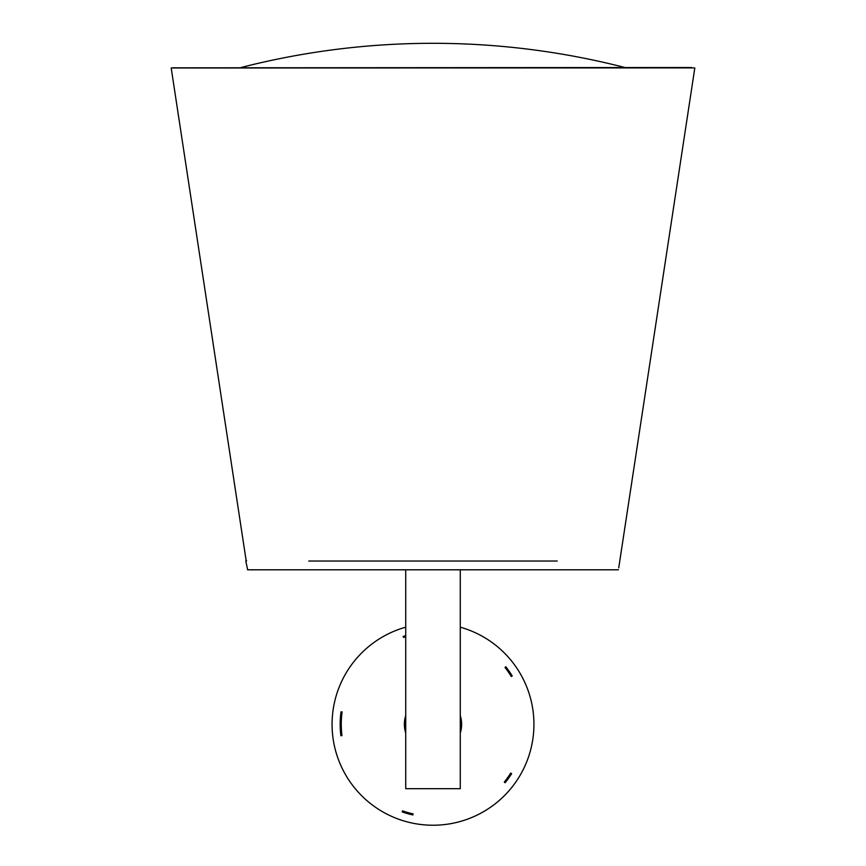 <?xml version="1.0" encoding="UTF-8"?>
<svg xmlns="http://www.w3.org/2000/svg" width="866" height="866" viewBox="0 0 866 866"><rect width="100%" height="100%" fill="white"/><g stroke="black" fill="none" stroke-linecap="round" stroke-linejoin="round"><path stroke-width="1.3" d="M694.153 67.894L171.197 67.992L694.153 67.894M247.265 567.858L247.557 569.796L618.443 569.796M691.555 67.505L172.291 67.829L691.555 67.505M308.783 561.027L557.217 561.027M246.615 560.843L245.771 561.027L247.676 569.763M405.732 569.796L405.732 788.688L460.268 788.688L460.268 569.796M405.288 717.102L405.288 731.553M460.712 731.553L460.712 717.102M460.268 715.597A28.632 28.632 0 0 1 460.268 733.058M405.732 733.058A28.632 28.632 0 0 1 405.732 715.597M460.268 627.179A100.9 100.9 0 0 1 433 825.233A100.9 100.9 0 0 1 405.732 627.179M402.495 810.847L402.127 811.875A92.835 92.835 0 0 0 412.898 814.949L413.093 813.878A91.742 91.742 0 0 1 402.495 810.847M504.293 782.063L505.138 782.756A92.835 92.835 0 0 0 511.644 773.641L510.702 773.1A91.742 91.742 0 0 1 504.293 782.063M511.297 676.508L512.228 675.945A92.835 92.835 0 0 0 505.82 666.755L504.997 667.459A91.742 91.742 0 0 1 511.297 676.508M405.732 635.59A92.835 92.835 0 0 0 403.155 636.423L403.545 637.441A91.742 91.742 0 0 1 405.732 636.727M341.258 724.571L341.269 722.958A91.742 91.742 0 0 1 342.092 711.96L341.02 711.809A92.835 92.835 0 0 0 340.176 722.98L340.176 724.571A92.835 92.835 0 0 0 340.879 735.754L341.951 735.58A91.742 91.742 0 0 1 341.258 724.571M341.161 722.894A91.85 91.85 0 0 0 341.15 724.322L340.273 724.322A92.727 92.727 0 0 1 340.284 722.872L341.161 722.894A91.85 91.85 0 0 1 341.983 712.014L341.117 711.906A92.727 92.727 0 0 0 340.284 722.872M405.732 635.709A92.727 92.727 0 0 0 403.296 636.488L403.578 637.311A91.85 91.85 0 0 0 403.513 637.344M403.578 637.311A91.85 91.85 0 0 1 405.732 636.618M512.131 676A92.727 92.727 0 0 0 512.098 675.935A92.727 92.727 0 0 0 505.798 666.907L505.116 667.448A91.85 91.85 0 0 0 505.073 667.394M505.116 667.448A91.85 91.85 0 0 1 511.351 676.389L512.098 675.935M505.051 782.691A92.727 92.727 0 0 0 505.095 782.626A92.727 92.727 0 0 0 511.557 773.587M402.16 811.767A92.727 92.727 0 0 0 402.235 811.799A92.727 92.727 0 0 0 412.811 814.819A92.727 92.727 0 0 0 412.909 814.852M340.966 735.635L341.832 735.526A91.85 91.85 0 0 1 341.15 724.647L340.273 724.647A92.727 92.727 0 0 0 340.966 735.635A92.727 92.727 0 0 0 340.977 735.732M511.503 773.674L510.756 773.208A91.85 91.85 0 0 0 510.799 773.154M412.811 814.819L413.006 813.975A91.85 91.85 0 0 0 413.071 813.986M504.38 782.139A91.85 91.85 0 0 0 504.423 782.074L505.095 782.626M402.452 810.944A91.85 91.85 0 0 0 402.517 810.977L402.235 811.799M510.756 773.208A91.85 91.85 0 0 1 504.423 782.074M413.006 813.975A91.85 91.85 0 0 1 402.517 810.977M246.204 560.941L171.197 67.992M619.775 561.027L694.803 67.992M619.796 560.941L618.735 567.858M624.916 67.505A772.981 772.981 0 0 0 241.084 67.505"/></g></svg>
